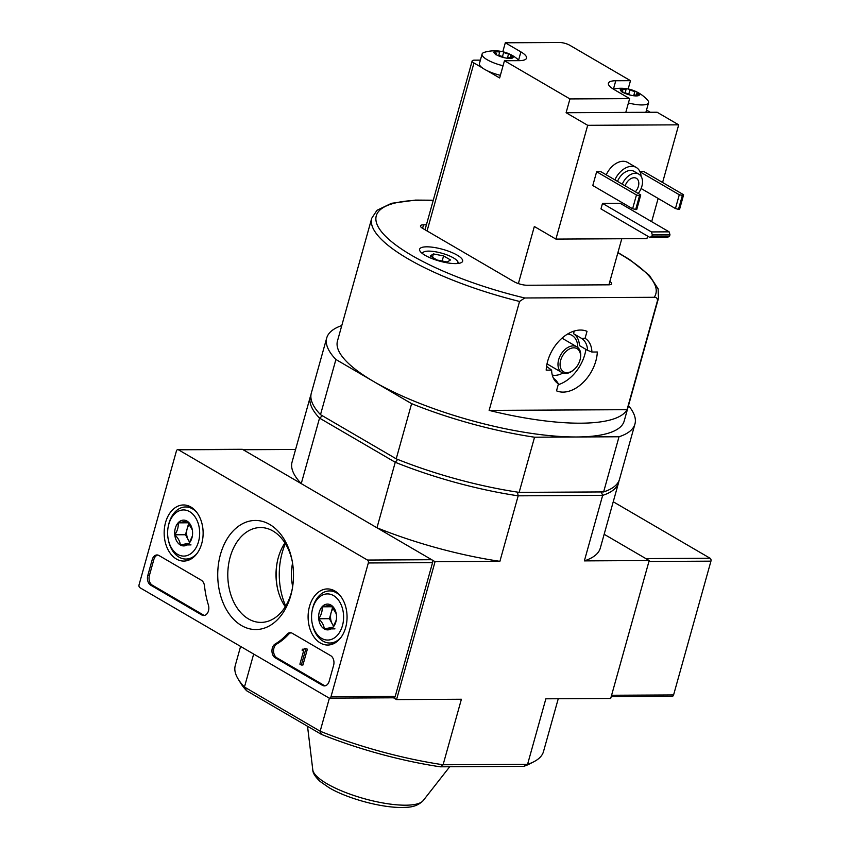 <?xml version="1.0" encoding="UTF-8"?>
<svg xmlns="http://www.w3.org/2000/svg" width="850" height="850" viewBox="0 0 850 850"><rect width="100%" height="100%" fill="white"/><g stroke="black" fill="none" stroke-linecap="round" stroke-linejoin="round"><path stroke-width="1.27" d="M524.747 297.978L519.552 301.453L489.132 410.401L627.045 409.679L657.464 300.719C657.486 298.297 656.391 297.16 654.192 297.298L524.747 297.978A145.127 39.61 -164.4 0 1 384.243 234.908A145.127 39.61 -164.4 0 1 433.213 200.451M587.616 350.349L591.898 352.027A26.361 17.542 120.3 0 0 585.066 338.321L581.676 338.449L573.527 333.689A24.554 16.341 120.3 0 1 579.466 345.589L587.616 350.349A24.554 16.341 120.3 0 0 581.676 338.449M591.898 352.027L597.327 351.996A33.49 22.291 -59.7 0 1 582.664 382.936A33.49 22.291 -59.7 0 1 556.506 390.83L558.45 383.839L556.081 380.354A24.554 16.341 120.3 0 1 553.138 377.581M546.561 366.361L551.618 370.132A26.361 17.542 120.3 0 0 553.903 379.142A26.361 17.542 120.3 0 0 558.45 383.839M551.618 370.132L546.189 370.164A33.49 22.291 -59.7 0 1 560.851 339.224A33.49 22.291 -59.7 0 1 587.01 331.33L585.066 338.321M455.504 263.606A22.323 6.099 -164.4 0 1 431.577 258.421A22.323 6.099 -164.4 0 1 419.613 249.209A22.323 6.099 -164.4 0 1 442.754 249.347A22.323 6.099 -164.4 0 1 462.623 261.216A22.323 6.099 -164.4 0 1 455.504 263.606M426.413 224.793L423.555 224.804A9.679 2.646 15.6 0 0 420.474 225.845A9.679 2.646 15.6 0 0 422.832 228.48L513.995 281.658A9.679 2.646 15.6 0 0 527.191 285.26L608.568 284.824A9.679 2.646 15.6 0 0 611.649 283.794A9.679 2.646 15.6 0 0 609.843 281.499M341.774 325.55A160.002 43.679 15.6 0 0 326.719 337.981A160.002 43.679 15.6 0 0 335.909 359.497L373.766 381.576A148.846 40.63 -164.4 0 1 337.471 340.988L371.737 218.238L376.964 210.301L391.478 203.309L415.597 200.09L433.277 200.218M326.719 337.981L311.312 393.146A160.002 43.679 15.6 0 0 320.503 414.662L396.217 458.83L411.612 403.654L373.766 381.576A148.846 40.63 15.6 0 0 576.789 436.985A148.846 40.63 15.6 0 0 624.187 421.037L658.463 298.297A148.846 40.63 -164.4 0 1 657.464 300.719M489.132 410.401A148.846 40.63 15.6 0 0 580.635 423.194A148.846 40.63 15.6 0 0 627.045 409.679M411.612 403.654A160.002 43.679 15.6 0 0 534.554 437.208L619.023 436.762A160.002 43.679 15.6 0 0 634.939 424.044A160.002 43.679 15.6 0 0 628.501 405.599M322.479 415.82L319.536 418.115L395.25 462.272L397.109 460.094M517.48 492.129L518.181 495.826L602.661 495.38L584.364 560.883L649.198 560.543L604.159 534.278L645.841 558.588L710.079 558.248L613.243 501.766M649.198 560.543L610.693 698.466L545.859 698.806L527.574 764.32L443.094 764.766L461.391 699.253L396.557 699.593L435.062 561.68L499.896 561.329L518.181 495.826A160.002 43.679 -164.4 0 1 395.25 462.272L376.964 527.786L435.062 561.68M533.821 761.759L529.497 763.969A156.283 42.659 -164.4 0 1 523.696 766.371L527.574 764.32A160.002 43.679 -164.4 0 0 533.821 761.759A160.002 43.679 -164.4 0 0 543.49 751.591L558.248 698.742M440.247 766.806A156.283 42.659 -164.4 0 1 321.417 734.379L246.627 690.753L244.449 687.044L320.163 731.213A160.002 43.679 -164.4 0 0 443.094 764.766L440.247 766.806L523.696 766.371M246.627 690.753A156.283 42.659 -164.4 0 1 240.816 683.368L238.266 679.235A160.002 43.679 -164.4 0 1 235.259 665.539L240.593 646.425M321.417 734.379L320.163 731.213L329.396 698.126M310.962 394.91A160.002 43.679 -164.4 0 0 310.346 396.599A160.002 43.679 -164.4 0 0 319.536 418.115L301.251 483.618L243.143 449.724L295.598 449.448M238.266 679.235A160.002 43.679 -164.4 0 0 244.449 687.044L253.661 654.054M393.486 697.797L396.557 699.593M376.964 527.786A160.002 43.679 15.6 0 0 499.896 561.329M310.346 396.599L292.06 462.103A160.002 43.679 15.6 0 0 301.251 483.618M584.364 560.883A160.002 43.679 15.6 0 0 600.281 548.165L618.577 482.651A160.002 43.679 -164.4 0 1 602.661 495.38L601.577 492.681M618.928 480.898A160.002 43.679 -164.4 0 1 618.577 482.651M292.549 563.061A40.928 28.433 -90.3 0 0 292.676 586.543M396.217 458.83A160.002 43.679 15.6 0 0 519.148 492.373L603.628 491.927A160.002 43.679 15.6 0 0 619.544 479.209L634.939 424.044M603.628 491.927L619.023 436.762M320.503 414.662L335.909 359.497M519.148 492.373L534.554 437.208M422.779 253.821A18.233 4.973 -164.4 0 1 423.884 251.908A18.233 4.973 -164.4 0 1 441.681 253.183A18.233 4.973 -164.4 0 1 457.566 261.311A18.233 4.973 -164.4 0 1 457.523 263.521M430.196 255.988L437.112 260.026L447.27 262.012L450.5 259.951L443.572 255.914L433.415 253.927L430.196 255.988M442.149 261.014L443.572 255.914M432.469 257.316L433.415 253.927M579.955 360.188A13.398 8.914 120.3 0 0 580.242 359.008A13.398 8.914 120.3 0 0 570.722 348.415A13.398 8.914 120.3 0 0 560.224 366.414A13.398 8.914 120.3 0 0 574.133 369.484A13.398 8.914 120.3 0 0 579.955 360.188M580.242 359.008L580.38 358.317A14.886 9.902 120.3 0 0 576.863 346.821A14.886 9.902 120.3 0 0 560.798 354.694A14.886 9.902 120.3 0 0 561.861 372.534A14.886 9.902 120.3 0 0 573.591 369.952L574.133 369.484M577.787 347.48A22.323 14.864 120.3 0 0 571.976 335.357A22.323 14.864 120.3 0 0 567.651 334.007M552.277 375.041A22.323 14.864 120.3 0 0 562.891 373.022M574.271 331.022L573.527 333.689M585.916 349.361A33.49 22.291 -59.7 0 1 558.216 384.699M368.326 562.966L330.979 696.745A2.231 1.551 89.7 0 1 329.545 698.137A2.231 1.551 89.7 0 1 328.961 697.977L139.921 587.701A2.231 1.551 89.7 0 1 139.06 584.8L176.407 451.021A2.231 1.551 89.7 0 1 177.831 449.618A2.231 1.551 89.7 0 1 178.426 449.788L367.466 560.054A2.231 1.551 89.7 0 1 368.326 562.966L432.565 562.626L395.218 696.405A2.231 1.551 89.7 0 1 393.784 697.797L329.545 698.137M165.559 522.463A28.061 19.486 89.7 0 1 183.823 504.964A28.061 19.486 89.7 0 1 203.129 532.918A28.061 19.486 89.7 0 1 184.121 561.064A28.061 19.486 89.7 0 1 165.559 522.463M309.496 606.433A28.061 19.486 89.7 0 1 327.76 588.923A28.061 19.486 89.7 0 1 347.066 616.877A28.061 19.486 89.7 0 1 328.058 645.033A28.061 19.486 89.7 0 1 309.496 606.433M220.447 554.487A54.549 37.889 89.7 0 1 257.72 520.551A54.549 37.889 89.7 0 1 292.124 560.639A54.549 37.889 89.7 0 1 292.272 588.976A54.549 37.889 89.7 0 1 243.748 626.737A54.549 37.889 89.7 0 1 220.447 554.487M330.714 655.701A7.438 5.174 89.7 0 1 333.593 665.391L329.163 681.254A7.438 5.174 89.7 0 1 324.402 685.897A7.438 5.174 89.7 0 1 322.437 685.344L275.198 657.794A7.438 5.174 89.7 0 1 271.957 650.898A7.438 5.174 89.7 0 1 275.166 644.003A74.418 51.701 89.7 0 0 287.109 634.196A7.438 5.174 89.7 0 1 290.211 632.676A7.438 5.174 89.7 0 1 292.177 633.218L330.714 655.701M201.322 580.221A7.438 5.174 89.7 0 1 204.51 586.011A74.418 51.701 89.7 0 0 208.399 605.051A7.438 5.174 89.7 0 1 203.713 615.496A7.438 5.174 89.7 0 1 201.748 614.954L150.673 585.151A7.438 5.174 89.7 0 1 147.804 575.461L152.224 559.597A7.438 5.174 89.7 0 1 156.984 554.954A7.438 5.174 89.7 0 1 158.95 555.507L201.322 580.221M177.831 449.618L242.08 449.289A2.231 1.551 89.7 0 1 242.664 449.448L431.704 559.714A2.231 1.551 89.7 0 1 432.565 562.626M285.706 606.039A58.416 40.588 89.7 0 1 282.189 552.691A58.416 40.588 89.7 0 1 285.377 543.639M292.442 588.009A47.419 32.938 89.7 0 1 261.981 622.37A47.419 32.938 89.7 0 1 230.159 557.143A47.419 32.938 89.7 0 1 261.481 527.563A47.419 32.938 89.7 0 1 292.304 561.595M285.281 606.741A45.39 31.535 89.7 0 1 277.153 586.67A45.39 31.535 89.7 0 1 277.036 563.093A45.39 31.535 89.7 0 1 278.279 557.653A45.39 31.535 89.7 0 1 284.941 542.948M277.323 587.509A52.084 36.178 89.7 0 1 277.185 562.264M325.21 685.801A7.438 5.174 89.7 0 1 324.041 685.344L276.803 657.783A7.438 5.174 89.7 0 1 273.562 650.888A7.438 5.174 89.7 0 1 276.781 643.992L275.166 644.003M291.019 632.761A7.438 5.174 89.7 0 0 288.713 634.185A74.418 51.701 89.7 0 1 276.781 643.992M304.321 648.316L307.371 649.156L304.321 648.316L304.13 649.007A1.116 0.776 89.7 0 1 303.121 649.623L302.398 649.209L302.111 650.239L303.578 651.004L299.891 664.179L301.336 665.019L305.766 649.156M302.398 649.209L304.056 649.219M307.371 649.156L302.94 665.008L301.336 665.019M204.521 615.4A7.438 5.174 89.7 0 1 203.352 614.943L152.278 585.151A7.438 5.174 89.7 0 1 149.409 575.45L153.839 559.587A7.438 5.174 89.7 0 1 157.792 555.039M336.303 619.958L333.115 627.151L324.243 628.926C324.031 625.547 322.192 622.157 318.718 618.758C321.438 614.773 322.554 610.789 322.054 606.804L330.916 605.041L336.249 613.796M322.054 606.804A12.888 8.957 89.7 0 1 330.916 605.041A12.888 8.957 89.7 0 1 336.207 613.583A12.888 8.957 89.7 0 1 336.441 615.209A12.888 8.957 89.7 0 1 336.249 620.277A12.888 8.957 89.7 0 1 333.115 627.151A12.888 8.957 89.7 0 1 324.243 628.926A12.888 8.957 89.7 0 1 318.718 618.758A12.888 8.957 89.7 0 1 322.054 606.804L332.52 606.751M312.704 608.303A23.067 16.023 89.7 0 1 337.758 599.218A23.067 16.023 89.7 0 1 336.313 636.374A23.067 16.023 89.7 0 1 312.131 623.05A23.067 16.023 89.7 0 1 312.078 611.065A23.067 16.023 89.7 0 1 312.704 608.303M312.078 611.065L312.216 610.3A26.052 18.094 89.7 0 1 312.928 607.176A26.052 18.094 89.7 0 1 329.587 590.92A26.052 18.094 89.7 0 1 340.786 596.413M340.999 637.404A26.052 18.094 89.7 0 1 329.864 643.014A26.052 18.094 89.7 0 1 312.279 623.826L312.131 623.05M333.827 626.025A11.167 7.756 89.7 0 1 332.191 623.783L333.604 626.386M332.191 623.783A11.167 7.756 89.7 0 1 331.086 612.722L329.418 618.694L332.191 623.783M332.701 606.953L331.086 612.722A11.167 7.756 89.7 0 1 333.572 608.037M329.418 618.694L318.718 618.758M334.953 628.862L324.243 628.926M192.366 535.999L189.167 543.192L180.306 544.967C180.094 541.588 178.256 538.199 174.781 534.788C177.501 530.814 178.617 526.83 178.107 522.846L186.979 521.071L192.302 529.826M178.107 522.846A12.888 8.957 89.7 0 1 186.979 521.071A12.888 8.957 89.7 0 1 192.27 529.624A12.888 8.957 89.7 0 1 192.504 531.239A12.888 8.957 89.7 0 1 192.302 536.318A12.888 8.957 89.7 0 1 189.167 543.192A12.888 8.957 89.7 0 1 180.306 544.967A12.888 8.957 89.7 0 1 174.781 534.788A12.888 8.957 89.7 0 1 178.107 522.846L188.583 522.793M168.768 524.344A23.067 16.023 89.7 0 1 193.821 515.249A23.067 16.023 89.7 0 1 192.376 552.404A23.067 16.023 89.7 0 1 168.194 539.091A23.067 16.023 89.7 0 1 168.13 527.106A23.067 16.023 89.7 0 1 168.768 524.344M168.13 527.106L168.279 526.331A26.052 18.094 89.7 0 1 168.991 523.207A26.052 18.094 89.7 0 1 185.64 506.961A26.052 18.094 89.7 0 1 196.849 512.454M197.062 553.435A26.052 18.094 89.7 0 1 185.916 559.056A26.052 18.094 89.7 0 1 168.343 539.867L168.194 539.091M189.879 542.066A11.167 7.756 89.7 0 1 188.254 539.824L189.667 542.428M188.254 539.824A11.167 7.756 89.7 0 1 187.149 528.764L185.481 534.735L188.254 539.824M188.764 522.994L187.149 528.764A11.167 7.756 89.7 0 1 189.624 524.078M185.481 534.735L174.781 534.788M191.016 544.903L180.306 544.967M611.203 696.649L672.169 696.331A2.231 1.551 -90.3 0 0 673.593 694.939L710.94 561.159A2.231 1.551 -90.3 0 0 710.079 558.248M630.031 89.675A3.644 0.999 -164.4 0 0 634.907 91.386A2.083 0.574 -164.4 0 1 636.013 91.609L637.872 92.692A2.083 0.574 -164.4 0 1 637.872 92.714A2.083 0.574 -164.4 0 1 637.521 92.916A3.644 0.999 -164.4 0 0 636.894 93.266A3.644 0.999 -164.4 0 0 638.573 94.647A2.083 0.574 -164.4 0 1 639.327 95.094L638.456 95.646A2.083 0.574 -164.4 0 1 637.351 95.434A3.644 0.999 -164.4 0 0 633.548 95.402A3.644 0.999 -164.4 0 0 633.537 95.444A2.083 0.574 -164.4 0 1 633.526 95.476A2.083 0.574 -164.4 0 1 633.186 95.678L630.456 95.136A2.083 0.574 -164.4 0 1 629.701 94.701A3.644 0.999 -164.4 0 0 624.835 92.979A2.083 0.574 -164.4 0 1 623.73 92.767L621.86 91.683A9.945 2.709 -164.4 0 1 620.404 89.282L621.276 88.729A2.083 0.574 -164.4 0 1 622.381 88.942A3.644 0.999 -164.4 0 0 626.195 88.974A3.644 0.999 -164.4 0 0 626.195 88.921A2.083 0.574 -164.4 0 1 626.206 88.899A2.083 0.574 -164.4 0 1 626.546 88.698L629.287 89.229A2.083 0.574 -164.4 0 1 630.031 89.675L628.787 94.116M629.287 89.229A9.945 2.709 -164.4 0 1 632.612 90.196A9.945 2.709 -164.4 0 1 636.013 91.609M637.872 92.692A9.945 2.709 -164.4 0 1 639.327 95.094L638.456 95.646A9.945 2.709 -164.4 0 1 633.186 95.678M630.456 95.136A9.945 2.709 -164.4 0 1 623.73 92.767M621.86 91.683A2.083 0.574 -164.4 0 1 621.86 91.662A2.083 0.574 -164.4 0 1 622.221 91.46A3.644 0.999 -164.4 0 0 622.838 91.109A3.644 0.999 -164.4 0 0 621.169 89.718A2.083 0.574 -164.4 0 1 620.404 89.282L621.276 88.729A9.945 2.709 -164.4 0 1 626.546 88.698L627.151 88.793A35.647 35.647 0 0 0 613.339 89.091M632.612 90.196A35.647 35.647 0 0 1 647.541 100.098A20.836 5.684 -164.4 0 1 648.561 102.712A20.836 5.684 -164.4 0 1 646.51 104.359A20.836 5.684 -164.4 0 1 628.416 102.978M503.699 52.211A3.644 0.999 -164.4 0 0 508.566 53.932A2.083 0.574 -164.4 0 1 509.671 54.145L511.541 55.239A2.083 0.574 -164.4 0 1 511.53 55.261A2.083 0.574 -164.4 0 1 511.179 55.463A3.644 0.999 -164.4 0 0 510.563 55.813A3.644 0.999 -164.4 0 0 512.231 57.194A2.083 0.574 -164.4 0 1 512.996 57.641L512.125 58.193A2.083 0.574 -164.4 0 1 511.02 57.97A3.644 0.999 -164.4 0 0 507.206 57.938A3.644 0.999 -164.4 0 0 507.195 57.991A2.083 0.574 -164.4 0 1 507.195 58.023A2.083 0.574 -164.4 0 1 506.855 58.214L504.114 57.683A2.083 0.574 -164.4 0 1 503.37 57.237A3.644 0.999 -164.4 0 0 498.493 55.526A2.083 0.574 -164.4 0 1 497.388 55.314L495.529 54.219A9.945 2.709 -164.4 0 1 494.073 51.818L494.934 51.266A2.083 0.574 -164.4 0 1 496.049 51.489A3.644 0.999 -164.4 0 0 499.853 51.521A3.644 0.999 -164.4 0 0 499.864 51.468A2.083 0.574 -164.4 0 1 499.864 51.436A2.083 0.574 -164.4 0 1 500.214 51.244L502.945 51.776A2.083 0.574 -164.4 0 1 503.699 52.211L502.456 56.663M502.945 51.776A9.945 2.709 -164.4 0 1 506.281 52.742A9.945 2.709 -164.4 0 1 509.671 54.145M511.541 55.239A9.945 2.709 -164.4 0 1 512.996 57.641L512.125 58.193A9.945 2.709 -164.4 0 1 506.855 58.214M504.114 57.683A9.945 2.709 -164.4 0 1 497.388 55.314M495.529 54.219A2.083 0.574 -164.4 0 1 495.529 54.198A2.083 0.574 -164.4 0 1 495.879 53.996A3.644 0.999 -164.4 0 0 496.506 53.646A3.644 0.999 -164.4 0 0 494.828 52.264A2.083 0.574 -164.4 0 1 494.073 51.818L494.934 51.266A9.945 2.709 -164.4 0 1 500.214 51.244L500.809 51.329A35.647 35.647 0 0 0 484.309 52.339A20.836 5.684 -164.4 0 0 482.088 54.049L479.421 63.601A20.836 5.684 15.6 0 0 482.237 67.809L473.971 62.985L427.072 230.956M503.051 65.758A20.836 5.684 -164.4 0 1 482.088 54.049M602.501 203.384L600.961 208.898L649.899 237.447L667.569 237.352L669.588 236.13L669.97 234.749L669.109 231.837L620.171 203.288L602.501 203.384L651.44 231.933L669.109 231.837M596.636 171.742L592.79 185.534L632.612 208.76L636.724 209.589L640.741 194.947L600.918 171.721L596.636 171.742L636.459 194.969L632.612 208.76M640.018 171.838L679.288 194.746L683.4 195.574L683.57 194.724L643.747 171.498L639.869 171.519M606.252 174.834A18.604 12.378 -59.7 0 1 627.64 162.446L636.278 167.482A18.604 12.378 120.3 0 0 614.89 179.871M518.383 283.592L534.331 226.504L555.921 239.094L587.69 125.311L678.693 124.833L657.103 112.243L625.781 112.402L629.638 98.611L569.946 98.929L504.454 60.722L519.18 60.648A23.067 6.301 15.6 0 0 526.522 58.172A23.067 6.301 15.6 0 0 520.901 51.882L505.304 42.787L559.64 42.5A7.438 2.029 15.6 0 1 569.787 45.273L630.487 80.676L615.761 80.75A23.067 6.301 15.6 0 0 608.419 83.226A23.067 6.301 15.6 0 0 614.04 89.516L629.638 98.611M555.921 239.094L646.924 238.616L647.626 236.119M651.663 221.659L658.144 198.443M662.596 182.484L678.693 124.833M608.919 284.824L621.786 238.744M628.161 88.984L630.487 80.676M650.293 112.274L646.51 110.064M480.388 60.138L474.523 60.159A7.438 2.029 15.6 0 0 472.154 60.956A7.438 2.029 15.6 0 0 473.971 62.985M502.807 51.744L505.304 42.787M569.946 98.929L566.1 112.721L587.69 125.311M500.374 75.321A20.836 5.684 15.6 0 1 487.294 70.762L499.641 77.966L504.454 60.722M645.883 112.296A20.836 5.684 15.6 0 0 645.894 112.274L648.561 102.712M625.781 112.402L566.1 112.721M641.081 176.333A18.604 12.378 120.3 0 0 636.278 167.482M638.212 193.471A14.142 9.414 120.3 0 0 641.878 186.299A14.142 9.414 120.3 0 0 638.828 174.133L634.026 171.339A14.142 9.414 120.3 0 0 617.493 181.39M638.828 174.133A14.142 9.414 120.3 0 0 622.296 184.184M635.343 191.803A9.307 6.194 120.3 0 0 638.393 186.32A9.307 6.194 120.3 0 0 636.395 178.319A9.307 6.194 120.3 0 0 625.164 185.863M641.112 188.509L675.442 208.537L678.481 209.366L679.554 209.366L683.4 195.574M679.288 194.746L675.442 208.537M682.338 195.574L678.481 209.366M636.459 194.969L639.508 195.808L635.651 209.599M639.508 195.808L640.581 195.798M649.899 237.447L651.918 236.226L669.588 236.13M651.918 236.226L652.301 234.844L669.97 234.749M652.301 234.844L651.44 231.933M487.294 70.762A20.836 5.684 -164.4 0 1 482.237 67.809M617.865 252.779A145.127 39.61 -164.4 0 1 654.192 297.298M519.552 301.453A148.846 40.63 -164.4 0 1 371.737 218.238M449.703 766.753L423.172 800.615A57.672 15.746 -164.4 0 1 405.631 805.194A57.672 15.746 -164.4 0 1 346.662 792.912A57.672 15.746 -164.4 0 1 312.779 769.792L307.53 726.272M422.578 228.321L423.555 224.804M395.218 696.405L330.979 696.745M242.664 449.448L178.426 449.788M431.704 559.714L367.466 560.054M324.041 685.344L322.437 685.344M276.803 657.783L275.198 657.794M288.713 634.185L287.109 634.196M303.716 649.623L303.121 649.623M153.839 559.587L152.224 559.597M149.409 575.45L147.804 575.461M152.278 585.151L150.673 585.151M203.352 614.943L201.748 614.954M648.943 561.489L710.94 561.159M611.586 695.268L673.593 694.939M518.617 60.042L520.901 51.882M613.445 89.069L615.761 80.75M496.049 51.489L495.709 52.711M499.832 51.563L498.727 55.547L499.853 51.521M508.566 53.932L507.524 57.672M512.231 57.194L511.966 58.172M495.879 53.996L495.699 54.655M622.381 88.942L622.041 90.164M626.174 89.016L625.058 93.011L626.195 88.974M634.907 91.386L633.856 95.126M638.573 94.647L638.297 95.625M622.221 91.46L622.041 92.108M617.929 252.535L629.584 259.548L649.357 275.336L658.123 288.851L658.463 298.297M312.779 769.792C312.747 772.926 315.201 776.826 320.131 781.479L328.993 787.642C345.483 797.64 379.153 807.628 401.922 807.5C406.853 807.16 415.746 808.095 423.172 800.615M423.884 251.908L421.738 253.002M457.566 261.311L458.83 263.362M547.018 363.874L561.861 372.534M562.009 338.162L576.863 346.821M329.864 643.014L334.953 642.993M329.587 590.92L334.688 590.899M185.916 559.056L191.016 559.024M185.64 506.961L190.74 506.929M519.276 60.648A35.647 35.647 0 0 0 506.281 52.742M472.154 60.956L425.032 229.755M510.563 55.813L510.021 57.736M496.506 53.646L496.134 54.953M636.894 93.266L636.363 95.189M622.838 91.109L622.476 92.416"/></g></svg>
